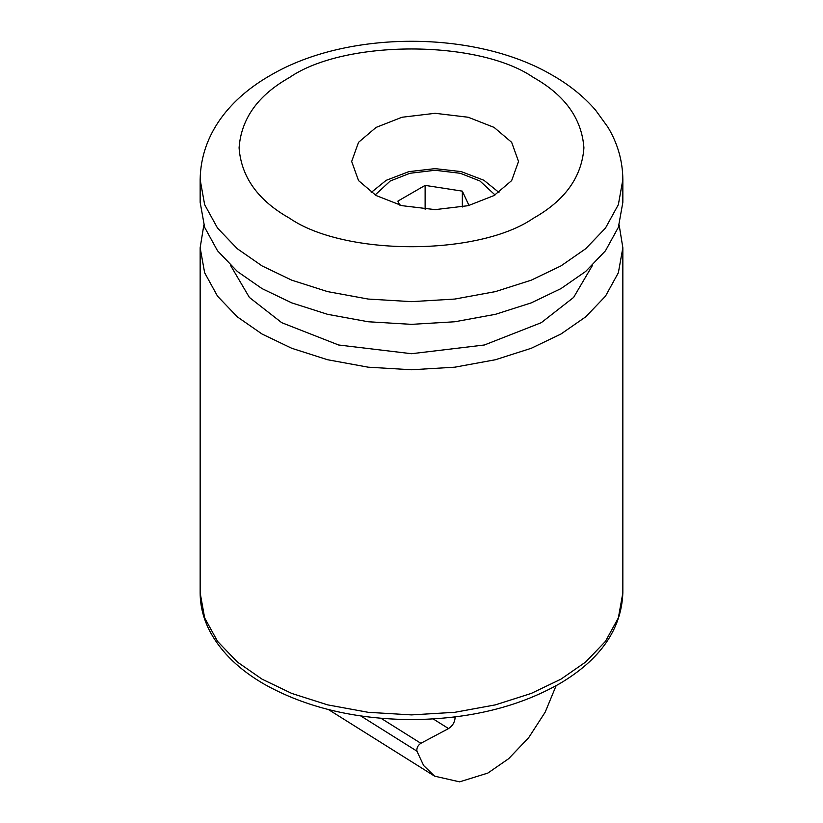 <?xml version="1.0" encoding="UTF-8"?>
<svg xmlns="http://www.w3.org/2000/svg" width="823" height="823" viewBox="0 0 823 823"><rect width="100%" height="100%" fill="white"/><g stroke="black" fill="none" stroke-linecap="round" stroke-linejoin="round"><path stroke-width="1.23" d="M556.122 685.682L545.207 712.121L528.705 737.634L508.635 758.713L487.833 773.085L459.615 781.85L434.637 776.161L423.65 765.555L416.922 751.152C416.531 748.004 417.847 745.381 420.862 743.292L448.545 728.571C452.496 726.009 454.677 722.429 455.098 717.831L455.098 716.915M399.721 205.081L397.879 201.121L425.121 185.381L462.341 191.142L468.997 205.472M462.341 206.984L462.341 191.142M425.121 209.279L425.121 185.381M619.153 225.039L622.846 247.744L618.361 272.752L605.461 296.208L585.647 316.886L560.947 334.025L531.257 348.283L495.446 359.733L454.81 367.181L411.5 369.764L368.19 367.181L327.554 359.733L291.743 348.283L262.053 334.025L237.353 316.886L217.539 296.208L204.639 272.752L200.154 247.744L203.847 225.039M200.154 179.63L200.154 202.335L204.639 227.333L217.539 250.799L237.353 271.477L262.053 288.616L291.743 302.874L327.554 314.314L368.19 321.762L411.5 324.355L454.81 321.762L495.446 314.314L531.257 302.874L560.947 288.616L585.647 271.477L605.461 250.799L618.361 227.333L622.846 202.335L622.846 179.63C622.682 160.969 617.703 143.48 607.899 127.174L595.43 109.953C583.456 96.198 568.765 84.43 551.348 74.646C474.778 30.122 347.923 30.122 271.271 74.862C231.253 97.381 200.822 133.203 200.154 179.63L204.639 204.629L217.539 228.094L237.353 248.772L262.053 265.911L291.743 280.17L327.554 291.609L368.19 299.058L411.5 301.65L454.81 299.058L495.446 291.609L531.257 280.17L560.947 265.911L585.647 248.772L605.461 228.094L618.361 204.629L622.846 179.63M376.101 195.524L358.53 180.597L351.668 161.462L358.53 142.328L376.101 127.4L401.963 117.257L435.1 113.296L468.236 117.257L494.088 127.4L511.659 142.328L518.521 161.462L511.659 180.597L494.088 195.524L468.236 205.668L435.1 209.628L401.963 205.668L376.101 195.524M230.512 265.345L249.379 297.422L281.713 322.678L338.603 344.991L411.5 353.715L484.397 344.991L541.287 322.678L573.621 297.422L592.488 265.345M360.813 715.959L416.922 751.152M433.196 718.942L448.545 728.571M381.018 718.294L420.862 743.292M453.885 717.07L455.098 717.831M375.144 194.958L390.267 180.988L409.916 173.283L435.1 170.268L460.283 173.283L479.932 180.988L495.045 194.958M622.846 247.744L622.846 592.879L618.361 617.878L605.461 641.343L585.647 662.021L560.947 679.16L531.257 693.419L495.446 704.858L454.81 712.307L411.5 714.899L368.19 712.307L327.554 704.858L291.743 693.419L262.053 679.16L237.353 662.021L217.539 641.343L204.639 617.878L200.154 592.879L200.154 247.744M289.583 218.229C258.052 200.503 241.221 177.038 239.082 147.842C241.221 118.635 258.052 95.17 289.583 77.455C344.456 39.473 478.544 39.473 533.417 77.455C564.948 95.17 581.779 118.635 583.919 147.842C581.779 177.038 564.948 200.503 533.417 218.229C478.544 256.2 344.456 256.2 289.583 218.229M434.637 776.161L328.439 709.549M498.964 192.448L483.862 180.247L461.23 171.616L435.048 168.633L408.836 171.647L386.203 180.319L371.224 192.448M622.846 592.879C621.437 629.328 600.348 659.604 559.589 683.707C518.068 707.224 468.657 719.189 411.356 719.6C354.662 719.158 305.662 707.379 264.358 684.252C239.647 669.994 221.706 652.752 210.544 632.548C203.672 619.801 200.205 606.572 200.154 592.879"/></g></svg>
